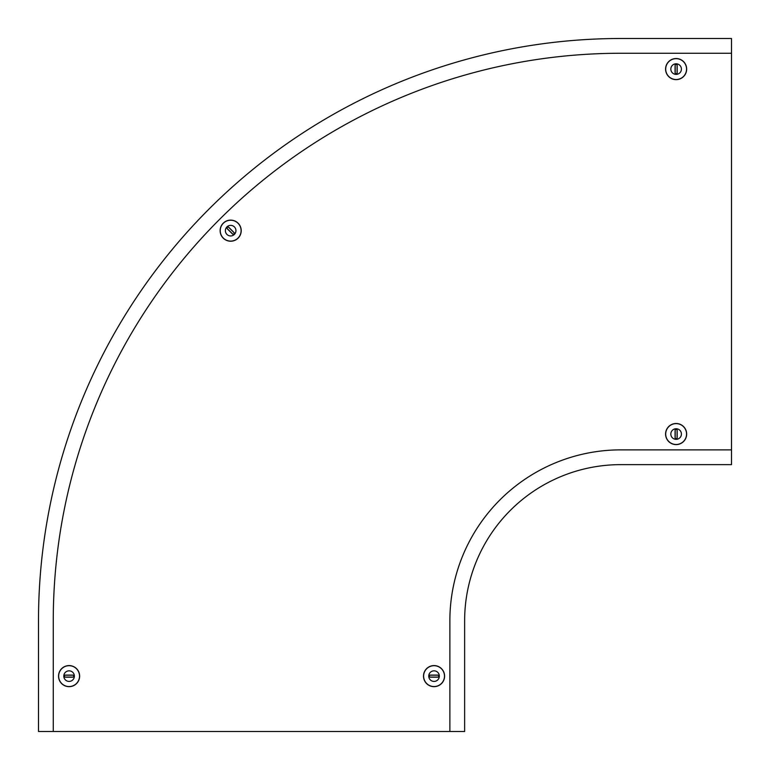 <?xml version="1.0" encoding="UTF-8"?>
<svg xmlns="http://www.w3.org/2000/svg" width="770" height="770" viewBox="0 0 770 770"><rect width="100%" height="100%" fill="white"/><g stroke="black" fill="none" stroke-linecap="round" stroke-linejoin="round"><path stroke-width="1.16" d="M53.265 731.5L449.873 731.5L449.873 620.745A170.873 170.873 0 0 1 620.745 449.873L731.5 449.873L731.5 38.5L620.745 38.5A582.245 582.245 0 0 0 38.5 620.745L38.5 731.5L53.265 731.5L53.265 620.745A567.48 567.48 0 0 1 620.745 53.265L731.5 53.265M731.5 449.873L731.5 464.637L620.745 464.637A156.108 156.108 0 0 0 464.637 620.745L464.637 731.5L449.873 731.5M676.127 64.343A1.059 1.059 0 0 0 675.069 65.402L675.069 72.784A1.059 1.059 0 0 0 676.127 73.833A1.059 1.059 0 0 0 677.176 72.784L677.176 65.402A1.059 1.059 0 0 0 676.127 64.343M676.127 64.449A0.953 0.953 0 0 0 675.175 65.402L675.175 72.784A0.953 0.953 0 0 0 676.127 73.727A0.953 0.953 0 0 0 677.071 72.784L677.071 65.402A0.953 0.953 0 0 0 676.127 64.449M676.127 79.637A10.549 10.549 0 0 1 665.578 69.088A10.549 10.549 0 0 1 676.127 58.539A10.549 10.549 0 0 1 686.667 69.088A10.549 10.549 0 0 1 676.127 79.637A10.549 10.549 0 0 1 665.578 69.088A10.549 10.549 0 0 1 676.127 58.539M676.127 74.372A5.284 5.284 0 0 1 670.834 69.088A5.284 5.284 0 0 1 676.127 63.804A5.284 5.284 0 0 1 681.412 69.088A5.284 5.284 0 0 1 676.127 74.372M676.127 438.794A1.059 1.059 0 0 0 677.176 437.735L677.176 430.353A1.059 1.059 0 0 0 676.127 429.304A1.059 1.059 0 0 0 675.069 430.353L675.069 437.735A1.059 1.059 0 0 0 676.127 438.794M676.127 438.688A0.953 0.953 0 0 0 677.071 437.735L677.071 430.353A0.953 0.953 0 0 0 676.127 429.41A0.953 0.953 0 0 0 675.175 430.353L675.175 437.735A0.953 0.953 0 0 0 676.127 438.688M676.127 423.5A10.549 10.549 0 0 1 686.667 434.049A10.549 10.549 0 0 1 676.127 444.598A10.549 10.549 0 0 1 665.578 434.049A10.549 10.549 0 0 1 676.127 423.5A10.549 10.549 0 0 1 686.667 434.049A10.549 10.549 0 0 1 676.127 444.598M676.127 428.755A5.284 5.284 0 0 1 681.412 434.049A5.284 5.284 0 0 1 676.127 439.333A5.284 5.284 0 0 1 670.834 434.049A5.284 5.284 0 0 1 676.127 428.755M227.304 227.314A1.059 1.059 0 0 0 227.304 228.805L232.53 234.022A1.059 1.059 0 0 0 234.022 234.022A1.059 1.059 0 0 0 234.022 232.53L228.796 227.314A1.059 1.059 0 0 0 227.304 227.314M227.381 227.391A0.953 0.953 0 0 0 227.381 228.728L232.607 233.945A0.953 0.953 0 0 0 233.955 233.945A0.953 0.953 0 0 0 233.945 232.598L228.728 227.381A0.953 0.953 0 0 0 227.381 227.391M238.132 238.123A10.549 10.549 0 0 1 223.213 238.132A10.549 10.549 0 0 1 223.204 223.213A10.549 10.549 0 0 1 238.123 223.204A10.549 10.549 0 0 1 238.132 238.123A10.549 10.549 0 0 1 223.213 238.132A10.549 10.549 0 0 1 223.204 223.213M234.407 234.398A5.284 5.284 0 0 1 226.929 234.407A5.284 5.284 0 0 1 226.919 226.929A5.284 5.284 0 0 1 234.398 226.919A5.284 5.284 0 0 1 234.407 234.398M438.794 676.127A1.059 1.059 0 0 0 437.735 675.069L430.353 675.069A1.059 1.059 0 0 0 429.304 676.127A1.059 1.059 0 0 0 430.353 677.176L437.735 677.176A1.059 1.059 0 0 0 438.794 676.127M438.688 676.127A0.953 0.953 0 0 0 437.735 675.175L430.353 675.175A0.953 0.953 0 0 0 429.41 676.127A0.953 0.953 0 0 0 430.353 677.071L437.735 677.071A0.953 0.953 0 0 0 438.688 676.127M423.5 676.127A10.549 10.549 0 0 1 434.049 665.578A10.549 10.549 0 0 1 444.598 676.127A10.549 10.549 0 0 1 434.049 686.667A10.549 10.549 0 0 1 423.5 676.127A10.549 10.549 0 0 1 434.049 665.578A10.549 10.549 0 0 1 444.598 676.127M428.755 676.127A5.284 5.284 0 0 1 434.049 670.834A5.284 5.284 0 0 1 439.333 676.127A5.284 5.284 0 0 1 434.049 681.412A5.284 5.284 0 0 1 428.755 676.127M64.343 676.127A1.059 1.059 0 0 0 65.402 677.176L72.784 677.176A1.059 1.059 0 0 0 73.833 676.127A1.059 1.059 0 0 0 72.784 675.069L65.402 675.069A1.059 1.059 0 0 0 64.343 676.127M64.449 676.127A0.953 0.953 0 0 0 65.402 677.071L72.784 677.071A0.953 0.953 0 0 0 73.727 676.127A0.953 0.953 0 0 0 72.784 675.175L65.402 675.175A0.953 0.953 0 0 0 64.449 676.127M79.637 676.127A10.549 10.549 0 0 1 69.088 686.667A10.549 10.549 0 0 1 58.539 676.127A10.549 10.549 0 0 1 69.088 665.578A10.549 10.549 0 0 1 79.637 676.127A10.549 10.549 0 0 1 69.088 686.667A10.549 10.549 0 0 1 58.539 676.127M74.372 676.127A5.284 5.284 0 0 1 69.088 681.412A5.284 5.284 0 0 1 63.804 676.127A5.284 5.284 0 0 1 69.088 670.834A5.284 5.284 0 0 1 74.372 676.127M676.127 79.522A10.434 10.434 0 0 1 665.694 69.088A10.434 10.434 0 0 1 676.127 58.655A10.434 10.434 0 0 1 686.551 69.088A10.434 10.434 0 0 1 676.127 79.522M676.127 423.615A10.434 10.434 0 0 1 686.551 434.049A10.434 10.434 0 0 1 676.127 444.483A10.434 10.434 0 0 1 665.694 434.049A10.434 10.434 0 0 1 676.127 423.615M238.046 238.036A10.434 10.434 0 0 1 223.3 238.046A10.434 10.434 0 0 1 223.281 223.3A10.434 10.434 0 0 1 238.036 223.281A10.434 10.434 0 0 1 238.046 238.036M423.615 676.127A10.434 10.434 0 0 1 434.049 665.694A10.434 10.434 0 0 1 444.483 676.127A10.434 10.434 0 0 1 434.049 686.551A10.434 10.434 0 0 1 423.615 676.127M79.522 676.127A10.434 10.434 0 0 1 69.088 686.551A10.434 10.434 0 0 1 58.655 676.127A10.434 10.434 0 0 1 69.088 665.694A10.434 10.434 0 0 1 79.522 676.127"/></g></svg>
